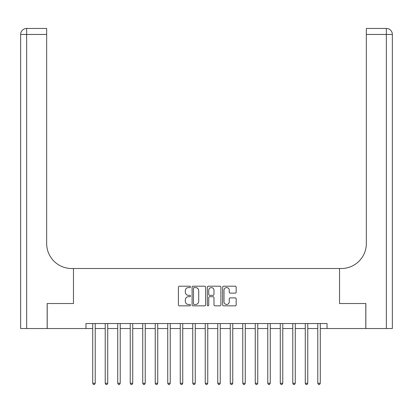 <?xml version="1.0" encoding="UTF-8"?>
<svg xmlns="http://www.w3.org/2000/svg" width="413" height="413" viewBox="0 0 413 413"><rect width="100%" height="100%" fill="white"/><g stroke="black" fill="none" stroke-linecap="round" stroke-linejoin="round"><path stroke-width="0.62" d="M190.496 286.896A0.687 0.687 0 0 0 189.81 286.204L179.376 286.204A0.981 0.981 0 0 0 178.395 287.19L178.395 304.861A0.981 0.981 0 0 0 179.376 305.842L189.81 305.842A0.687 0.687 0 0 0 190.496 305.155A0.687 0.687 0 0 0 189.81 304.469L188.457 304.469A3.144 3.144 0 0 1 185.318 301.325L185.318 299.853A3.144 3.144 0 0 1 188.457 296.71L189.81 296.71A0.687 0.687 0 0 0 190.496 296.023A0.687 0.687 0 0 0 189.81 295.336L188.457 295.336A3.144 3.144 0 0 1 185.318 292.197L185.318 290.721A3.144 3.144 0 0 1 188.457 287.582L189.81 287.582A0.687 0.687 0 0 0 190.496 286.896M235.193 293.127A0.981 0.981 0 0 0 236.174 292.146L236.174 287.19A0.981 0.981 0 0 0 235.193 286.204L223.609 286.204A0.981 0.981 0 0 0 222.628 287.19L222.628 304.861A0.981 0.981 0 0 0 223.609 305.842L235.193 305.842A0.981 0.981 0 0 0 236.174 304.861L236.174 298.873A0.981 0.981 0 0 0 235.193 297.892L230.237 297.892A0.981 0.981 0 0 0 229.256 298.873L229.256 301.841A2.628 2.628 0 0 1 226.629 304.469A2.628 2.628 0 0 1 224.001 301.841L224.001 290.205A2.628 2.628 0 0 1 226.629 287.582A2.628 2.628 0 0 1 229.256 290.205L229.256 292.146A0.981 0.981 0 0 0 230.237 293.127L235.193 293.127M85.966 328.531L47.206 328.531L47.206 303.524L73.462 303.524L73.462 268.517L339.538 268.517L339.538 303.524L339.538 268.517L341.334 268.517A25.007 25.007 0 0 0 366.341 243.51L366.341 28.451L386.346 28.451A6.004 6.004 0 0 1 392.35 34.455L392.35 328.531L365.841 328.531L365.841 303.524L339.538 303.524L365.794 303.524L365.794 328.531L327.034 328.531L327.034 323.534L85.966 323.534L85.966 328.531L92.718 328.531M205.643 287.19A0.981 0.981 0 0 0 204.657 286.204L193.072 286.204A0.981 0.981 0 0 0 192.091 287.19L192.091 304.861A0.981 0.981 0 0 0 193.072 305.842L204.657 305.842A0.981 0.981 0 0 0 205.643 304.861L205.643 287.19M208.343 286.204L219.928 286.204A0.981 0.981 0 0 1 220.909 287.19L220.909 304.861A0.981 0.981 0 0 1 219.928 305.842L214.966 305.842A0.981 0.981 0 0 1 213.986 304.861L213.986 297.696A0.981 0.981 0 0 0 213.005 296.71L209.716 296.71A0.981 0.981 0 0 0 208.735 297.696L208.735 305.155A0.687 0.687 0 0 1 208.049 305.842A0.687 0.687 0 0 1 207.357 305.155L207.357 287.19A0.981 0.981 0 0 1 208.343 286.204M95.222 328.531L105.222 328.531M107.726 328.531L117.726 328.531M120.224 328.531L130.229 328.531M132.728 328.531L142.733 328.531M145.231 328.531L155.236 328.531M157.735 328.531L167.74 328.531M170.239 328.531L180.244 328.531M182.742 328.531L192.747 328.531M195.246 328.531L205.251 328.531M207.749 328.531L217.754 328.531M220.253 328.531L230.258 328.531M232.756 328.531L242.761 328.531M245.26 328.531L255.265 328.531M257.764 328.531L267.769 328.531M270.267 328.531L280.272 328.531M282.771 328.531L292.776 328.531M295.274 328.531L305.274 328.531M307.778 328.531L317.778 328.531M320.281 328.531L327.034 328.531M194.151 287.582A0.687 0.687 0 0 0 193.465 288.269L193.465 303.782A0.687 0.687 0 0 0 194.151 304.469L195.576 304.469A3.144 3.144 0 0 0 198.72 301.325L198.72 290.721A3.144 3.144 0 0 0 195.576 287.582L194.151 287.582M213.986 290.256A2.628 2.628 0 0 0 211.358 287.629A2.628 2.628 0 0 0 208.735 290.256L208.735 294.355A0.981 0.981 0 0 0 209.716 295.336L213.005 295.336A0.981 0.981 0 0 0 213.986 294.355L213.986 290.256M95.341 323.534L95.295 323.658A1.002 1.002 0 0 0 95.222 324.029L95.222 383.249L92.718 383.249L92.718 324.029A1.002 1.002 0 0 0 92.646 323.658L92.595 323.534M95.222 383.249L94.469 384.549L93.467 384.549L92.718 383.249M107.845 323.534L107.798 323.658A1.002 1.002 85.9 0 0 107.726 324.029L107.726 383.249L105.222 383.249L105.222 324.029A1.002 1.002 85.9 0 0 105.15 323.658L105.098 323.534M107.726 383.249L106.972 384.549L105.971 384.549L105.222 383.249M120.348 323.534L120.297 323.658A1.002 1.002 85.9 0 0 120.224 324.029L120.224 383.249L117.726 383.249L117.726 324.029A1.002 1.002 85.9 0 0 117.653 323.658L117.602 323.534M120.224 383.249L119.476 384.549L118.474 384.549L117.726 383.249M132.852 323.534L132.8 323.658A1.002 1.002 85.9 0 0 132.728 324.029L132.728 383.249L130.229 383.249L130.229 324.029A1.002 1.002 85.9 0 0 130.157 323.658L130.105 323.534M132.728 383.249L131.979 384.549L130.978 384.549L130.229 383.249M145.355 323.534L145.304 323.658A1.002 1.002 85.9 0 0 145.231 324.029L145.231 383.249L142.733 383.249L142.733 324.029A1.002 1.002 85.9 0 0 142.661 323.658L142.609 323.534M145.231 383.249L144.483 384.549L143.481 384.549L142.733 383.249M47.159 303.524L73.462 303.524L73.462 268.517L71.666 268.517A25.007 25.007 0 0 1 46.659 243.51L46.659 34.455L26.654 34.455L26.654 328.531L47.159 328.531L47.159 303.524M26.654 328.531L20.65 328.531L20.65 34.455A6.004 6.004 0 0 1 26.654 28.451L46.659 28.451L46.659 34.455M46.659 28.451L26.654 28.451A6.004 6.004 0 0 0 20.65 34.455L26.654 34.455L26.654 28.451M71.666 268.517A25.007 25.007 0 0 1 46.659 243.51M366.341 28.451L386.346 28.451L384.849 28.451L386.346 28.451L386.346 34.455L366.341 34.455M341.334 268.517A25.007 25.007 0 0 0 366.341 243.51M157.859 323.534L157.807 323.658A1.002 1.002 85.9 0 0 157.735 324.029L157.735 383.249L155.236 383.249L155.236 324.029A1.002 1.002 85.9 0 0 155.164 323.658L155.112 323.534M157.735 383.249L156.986 384.549L155.985 384.549L155.236 383.249M170.362 323.534L170.311 323.658A1.002 1.002 85.9 0 0 170.239 324.029L170.239 383.249L167.74 383.249L167.74 324.029A1.002 1.002 85.9 0 0 167.668 323.658L167.616 323.534M170.239 383.249L169.49 384.549L168.489 384.549L167.74 383.249M182.866 323.534L182.814 323.658A1.002 1.002 85.9 0 0 182.742 324.029L182.742 383.249L180.244 383.249L180.244 324.029A1.002 1.002 85.9 0 0 180.171 323.658L180.12 323.534M182.742 383.249L181.994 384.549L180.992 384.549L180.244 383.249M195.37 323.534L195.318 323.658A1.002 1.002 85.9 0 0 195.246 324.029L195.246 383.249L192.747 383.249L192.747 324.029A1.002 1.002 85.9 0 0 192.675 323.658L192.623 323.534M195.246 383.249L194.497 384.549L193.496 384.549L192.747 383.249M207.873 323.534L207.822 323.658A1.002 1.002 85.9 0 0 207.749 324.029L207.749 383.249L205.251 383.249L205.251 324.029A1.002 1.002 85.9 0 0 205.178 323.658L205.127 323.534M207.749 383.249L207.001 384.549L205.999 384.549L205.251 383.249M220.377 323.534L220.325 323.658A1.002 1.002 85.9 0 0 220.253 324.029L220.253 383.249L217.754 383.249L217.754 324.029A1.002 1.002 85.9 0 0 217.682 323.658L217.63 323.534M220.253 383.249L219.504 384.549L218.503 384.549L217.754 383.249M232.88 323.534L232.829 323.658A1.002 1.002 85.9 0 0 232.756 324.029L232.756 383.249L230.258 383.249L230.258 324.029A1.002 1.002 85.9 0 0 230.186 323.658L230.134 323.534M232.756 383.249L232.008 384.549L231.006 384.549L230.258 383.249M245.384 323.534L245.332 323.658A1.002 1.002 85.9 0 0 245.26 324.029L245.26 383.249L242.761 383.249L242.761 324.029A1.002 1.002 85.9 0 0 242.689 323.658L242.637 323.534M245.26 383.249L244.511 384.549L243.51 384.549L242.761 383.249M257.888 323.534L257.836 323.658A1.002 1.002 85.9 0 0 257.764 324.029L257.764 383.249L255.265 383.249L255.265 324.029A1.002 1.002 85.9 0 0 255.193 323.658L255.141 323.534M257.764 383.249L257.015 384.549L256.014 384.549L255.265 383.249M270.391 323.534L270.339 323.658A1.002 1.002 85.9 0 0 270.267 324.029L270.267 383.249L267.769 383.249L267.769 324.029A1.002 1.002 85.9 0 0 267.696 323.658L267.645 323.534M270.267 383.249L269.519 384.549L268.517 384.549L267.769 383.249M282.895 323.534L282.843 323.658A1.002 1.002 85.9 0 0 282.771 324.029L282.771 383.249L280.272 383.249L280.272 324.029A1.002 1.002 85.9 0 0 280.2 323.658L280.148 323.534M282.771 383.249L282.022 384.549L281.021 384.549L280.272 383.249M295.398 323.534L295.347 323.658A1.002 1.002 85.9 0 0 295.274 324.029L295.274 383.249L292.776 383.249L292.776 324.029A1.002 1.002 85.9 0 0 292.703 323.658L292.652 323.534M295.274 383.249L294.526 384.549L293.524 384.549L292.776 383.249M307.902 323.534L307.85 323.658A1.002 1.002 85.9 0 0 307.778 324.029L307.778 383.249L305.274 383.249L305.274 324.029A1.002 1.002 85.9 0 0 305.202 323.658L305.155 323.534M307.778 383.249L307.029 384.549L306.028 384.549L305.274 383.249M320.405 323.534L320.354 323.658A1.002 1.002 85.9 0 0 320.281 324.029L320.281 383.249L317.778 383.249L317.778 324.029A1.002 1.002 85.9 0 0 317.705 323.658L317.659 323.534M320.281 383.249L319.533 384.549L318.531 384.549L317.778 383.249M386.346 328.531L386.346 34.455L392.35 34.455"/></g></svg>
